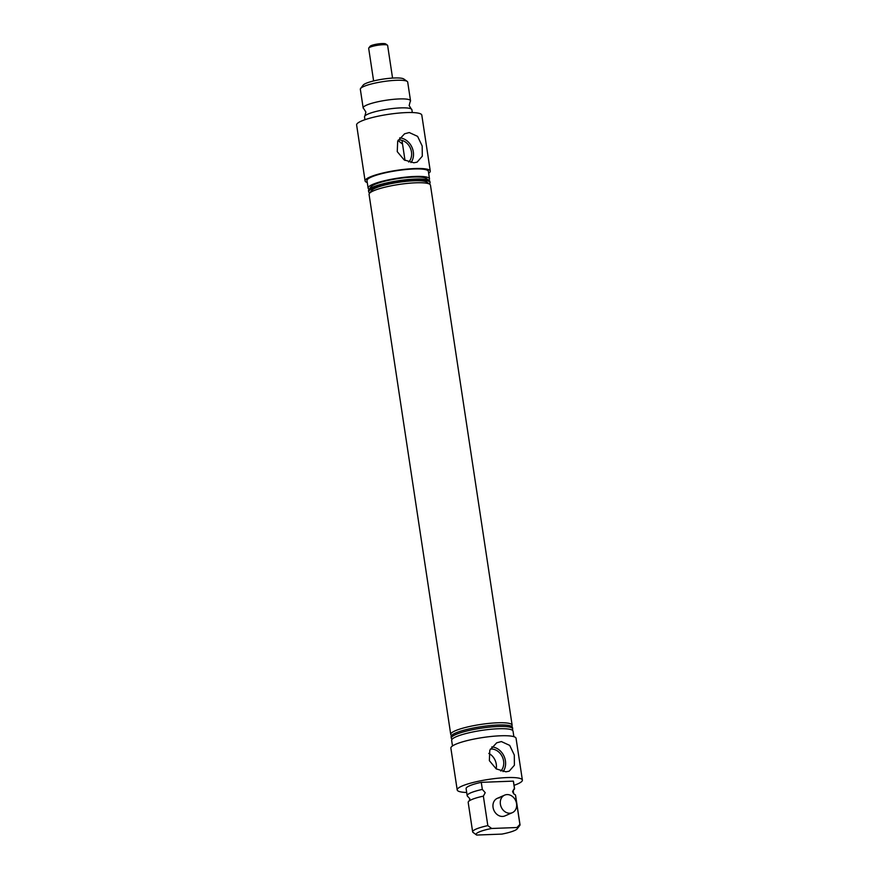<?xml version="1.0" encoding="UTF-8"?>
<svg xmlns="http://www.w3.org/2000/svg" width="879" height="879" viewBox="0 0 879 879"><rect width="100%" height="100%" fill="white"/><g stroke="black" fill="none" stroke-linecap="round" stroke-linejoin="round"><path stroke-width="1.32" d="M469.254 800.901L469.825 798.725L467.298 796A23.953 4.164 -8.6 0 1 467.178 795.693A23.953 4.164 -8.6 0 1 482.34 789.43L485.219 792.693L483.362 796.143L487.823 825.623L491.68 828.479L516.94 827.524L519.896 824.414A23.953 4.164 -8.6 0 1 520.016 824.722A23.953 4.164 -8.6 0 1 519.753 825.502L517.204 828.842A20.887 3.626 171.4 0 0 516.94 827.524M514.545 788.529L513.468 781.431A23.953 4.164 171.4 0 0 513.347 781.123L514.424 788.221A23.953 4.164 -8.6 0 1 514.545 788.529A23.953 4.164 -8.6 0 1 513.435 790.078M514.424 788.221L512.567 791.66L513.699 793.814L515.435 794.935A23.953 4.164 -8.6 0 1 515.555 795.242L520.016 824.722M364.939 119.709L364.51 116.874A23.953 4.164 -8.6 0 1 364.873 115.984L365.895 112.094L363.763 108.677A23.953 4.164 -8.6 0 1 363.159 107.919A23.953 4.164 -8.6 0 1 374.992 102.436A23.953 4.164 -8.6 0 1 399.22 98.942A23.953 4.164 -8.6 0 1 410.526 100.755A23.953 4.164 -8.6 0 1 410.174 101.656L409.153 105.546L411.284 108.963A23.953 4.164 -8.6 0 1 411.877 109.71L412.306 112.545M500.81 771.048A12.724 10.504 66.4 0 0 502.447 757.083A12.724 10.504 66.4 0 0 490.987 749.007A12.724 10.504 66.4 0 0 490.361 749.051M505.941 771.806L496.228 768.894L489.361 760.676L489.79 750.216L496.712 742.81L501.371 741.568L509.699 745.392L514.292 755.017L514.402 765.224L509.205 771.18L505.941 771.806M408.702 162.033A12.724 10.504 66.4 0 0 410.339 148.057A12.724 10.504 66.4 0 0 398.879 139.981A12.724 10.504 66.4 0 0 398.264 140.025M413.833 162.78L404.12 159.868L397.253 151.649L397.682 141.189L404.604 133.784L409.262 132.553L417.591 136.366L422.184 145.991L422.294 156.198L417.096 162.154L413.833 162.78M360.599 88.482L363.148 85.142A20.887 3.626 -8.6 0 1 394.363 77.989A20.887 3.626 -8.6 0 1 403.802 78.989L407.23 81.428A23.953 4.164 171.4 0 0 396.396 80.286A23.953 4.164 171.4 0 0 360.599 88.482A23.953 4.164 171.4 0 0 360.335 89.262L363.159 107.919M410.526 100.755L407.702 82.099A23.953 4.164 171.4 0 0 407.23 81.428M452.487 745.963L451.641 740.393A31.04 5.395 -8.6 0 1 466.98 733.284A31.04 5.395 -8.6 0 1 498.382 728.757A31.04 5.395 -8.6 0 1 513.028 731.119L513.874 736.679M466.694 792.484A32.962 5.724 -8.6 0 1 457.201 789.946A32.962 5.724 -8.6 0 1 473.484 782.398A32.962 5.724 -8.6 0 1 506.82 777.585A32.962 5.724 -8.6 0 1 522.379 780.091A32.962 5.724 -8.6 0 1 514.061 785.321M457.201 789.946L450.872 748.15A32.962 5.724 -8.6 0 1 467.167 740.601A32.962 5.724 -8.6 0 1 500.492 735.789A32.962 5.724 -8.6 0 1 516.05 738.294L522.379 780.091M499.733 797.78A9.581 7.911 66.4 0 0 497.316 798.33A9.581 7.911 66.4 0 0 493.383 808.867A9.581 7.911 66.4 0 0 502.557 816.437A9.581 7.911 66.4 0 0 504.986 815.888L512.303 812.69A9.581 7.911 66.4 0 0 516.237 802.153A9.581 7.911 66.4 0 0 507.062 794.583A9.581 7.911 66.4 0 0 504.645 795.132A9.581 7.911 66.4 0 0 500.711 805.669A9.581 7.911 66.4 0 0 509.886 813.24A9.581 7.911 66.4 0 0 512.303 812.69M452.147 739.184L451.927 739.03A31.04 5.395 -8.6 0 1 451.301 738.162A31.04 5.395 -8.6 0 1 466.639 731.053A31.04 5.395 -8.6 0 1 498.041 726.515A31.04 5.395 -8.6 0 1 512.688 728.878A31.04 5.395 -8.6 0 1 512.347 729.889L512.182 730.108M451.586 735.448L451.366 735.294A31.04 5.395 -8.6 0 1 450.74 734.426A31.04 5.395 -8.6 0 1 466.079 727.318A31.04 5.395 -8.6 0 1 497.47 722.791A31.04 5.395 -8.6 0 1 512.127 725.142A31.04 5.395 -8.6 0 1 511.787 726.153L511.622 726.373M364.873 115.984A23.953 4.164 -8.6 0 1 400.571 107.897A23.953 4.164 -8.6 0 1 411.284 108.963M450.74 734.426L369.07 194.435A31.04 5.395 -8.6 0 1 369.411 193.424L371.641 190.501A28.359 4.922 -8.6 0 1 414.031 180.788A28.359 4.922 -8.6 0 1 426.842 182.151L429.842 184.293A31.04 5.395 -8.6 0 1 430.457 185.15L512.127 725.142M369.411 193.424A31.04 5.395 -8.6 0 1 415.811 182.799A31.04 5.395 -8.6 0 1 429.842 184.293M369.762 192.962A31.04 5.395 -8.6 0 1 368.675 191.831L368.51 190.71A31.04 5.395 -8.6 0 1 368.85 189.699L371.081 186.766A28.359 4.922 -8.6 0 1 413.46 177.064A28.359 4.922 -8.6 0 1 426.282 178.426L429.271 180.558A31.04 5.395 -8.6 0 1 429.897 181.426L430.062 182.546A31.04 5.395 -8.6 0 1 429.37 183.953M368.85 189.699A31.04 5.395 -8.6 0 1 415.24 179.063A31.04 5.395 -8.6 0 1 429.271 180.558M367.268 182.535A32.962 5.724 -8.6 0 1 365.093 180.92A32.962 5.724 -8.6 0 1 381.376 173.372A32.962 5.724 -8.6 0 1 414.712 168.559A32.962 5.724 -8.6 0 1 430.27 171.064A32.962 5.724 -8.6 0 1 428.666 173.251M365.093 180.92L356.621 124.939A32.962 5.724 -8.6 0 1 372.916 117.39A32.962 5.724 -8.6 0 1 406.241 112.589A32.962 5.724 -8.6 0 1 421.799 115.083L430.27 171.064M369.202 189.238A31.04 5.395 -8.6 0 1 368.114 188.095A31.04 5.395 -8.6 0 1 383.453 180.986A31.04 5.395 -8.6 0 1 414.844 176.459A31.04 5.395 -8.6 0 1 429.501 178.811A31.04 5.395 -8.6 0 1 428.809 180.217M368.114 188.095L366.982 180.635A31.04 5.395 -8.6 0 1 382.321 173.526A31.04 5.395 -8.6 0 1 413.723 168.988A31.04 5.395 -8.6 0 1 428.37 171.35L429.501 178.811M368.675 191.831A31.04 5.395 -8.6 0 1 384.024 184.722A31.04 5.395 -8.6 0 1 415.415 180.184A31.04 5.395 -8.6 0 1 430.062 182.546M451.301 738.162L451.081 736.668A31.04 5.395 -8.6 0 1 466.419 729.559A31.04 5.395 -8.6 0 1 497.811 725.021A31.04 5.395 -8.6 0 1 512.468 727.383L512.688 728.878M402.538 144.057L398 140.541M515.435 794.935L519.896 824.414M517.204 828.842A20.887 3.626 171.4 0 1 501.887 834.094L476.627 835.05L472.77 832.193A23.953 4.164 -8.6 0 1 472.649 831.886A23.953 4.164 -8.6 0 1 487.823 825.623M491.68 828.479A20.887 3.626 171.4 0 0 476.55 834.995A20.887 3.626 171.4 0 0 476.627 835.05M472.649 831.886L468.188 802.406A23.953 4.164 -8.6 0 1 469.595 800.659A23.953 4.164 -8.6 0 1 483.362 796.143M482.34 789.43L481.274 782.343L513.347 781.123M481.274 782.343A23.953 4.164 171.4 0 0 466.101 788.595L467.178 795.693M410.987 162.582A14.899 12.306 66.4 0 0 411.899 147.156A14.899 12.306 66.4 0 0 399.67 137.882M503.085 771.608A14.899 12.306 66.4 0 0 504.008 756.182A14.899 12.306 66.4 0 0 491.779 746.908M496.185 768.872A12.724 10.504 66.4 0 0 488.79 753.402M368.784 47.993L370.059 46.323A8.043 1.395 -8.6 0 1 371.136 45.631A8.043 1.395 -8.6 0 1 379.299 43.785A8.043 1.395 -8.6 0 1 385.727 43.95L387.43 45.17A9.581 1.659 171.4 0 0 379.783 44.972A9.581 1.659 171.4 0 0 370.07 47.18A9.581 1.659 171.4 0 0 368.784 47.993A9.581 1.659 171.4 0 0 368.675 48.301L373.619 80.945M392.561 78.077L387.628 45.433A9.581 1.659 171.4 0 0 387.43 45.17M513.138 790.265L513.699 793.814M401.978 140.376L405.01 160.417M504.645 795.132L497.316 798.33"/></g></svg>
